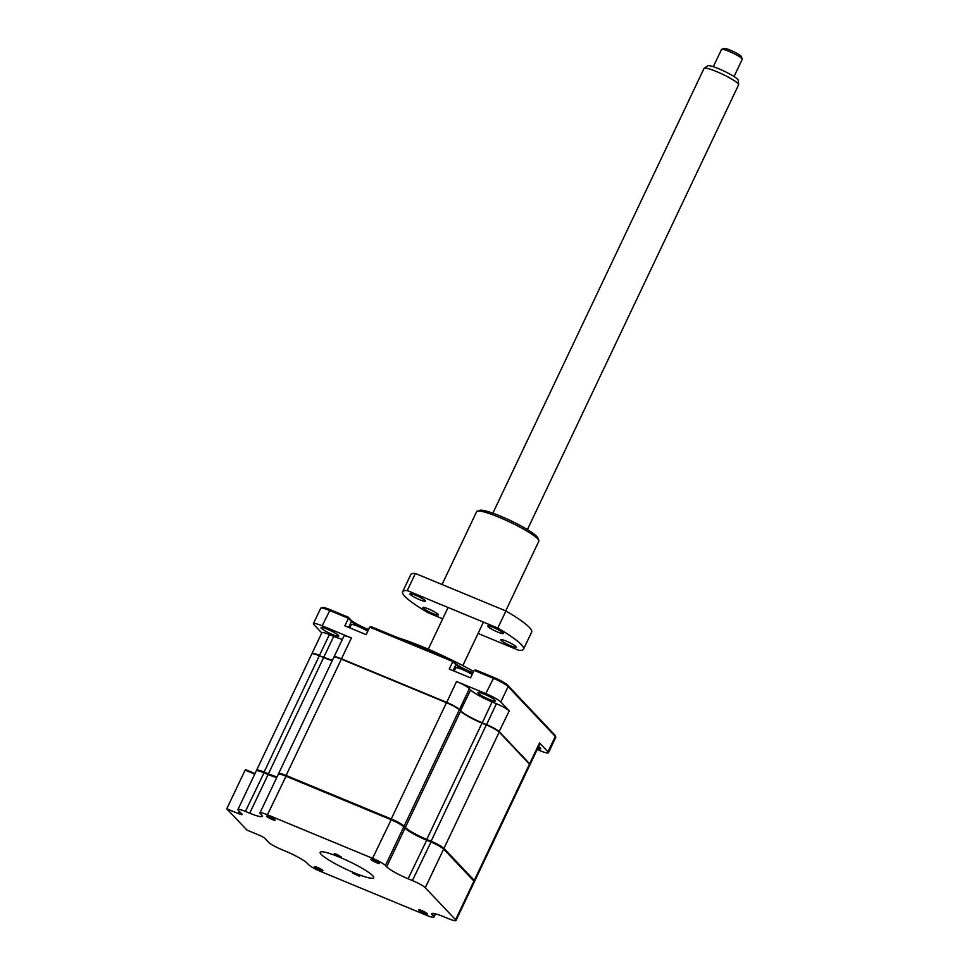 <?xml version="1.0" encoding="UTF-8"?>
<svg xmlns="http://www.w3.org/2000/svg" width="969" height="969" viewBox="0 0 969 969"><rect width="100%" height="100%" fill="white"/><g stroke="black" fill="none" stroke-linecap="round" stroke-linejoin="round"><path stroke-width="1.45" d="M317.457 867.412A4.784 0.666 -154.6 0 0 314.344 866.637A4.784 0.666 -154.6 0 0 319.855 869.944A4.784 0.666 -154.6 0 0 322.98 870.731A4.784 0.666 -154.6 0 0 317.457 867.412M374.046 860.121A4.784 0.666 -154.6 0 0 370.921 859.333A4.784 0.666 -154.6 0 0 376.444 862.652A4.784 0.666 -154.6 0 0 379.557 863.44A4.784 0.666 -154.6 0 0 374.046 860.121M421.854 910.642A4.784 0.666 -154.6 0 0 418.729 909.867A4.784 0.666 -154.6 0 0 424.252 913.186A4.784 0.666 -154.6 0 0 427.365 913.961A4.784 0.666 -154.6 0 0 421.854 910.642M355.102 873.65L352.546 873.008L359.632 876.376L355.102 873.65M339.513 857.177A29.639 4.155 -154.6 0 0 320.182 852.32A29.639 4.155 -154.6 0 0 354.388 872.887A29.639 4.155 -154.6 0 0 373.719 877.744A29.639 4.155 -154.6 0 0 339.513 857.177M336.824 854.331L334.269 853.689L338.799 856.414L341.354 857.056L336.824 854.331M269.648 816.891A4.784 0.666 -154.6 0 0 266.536 816.104A4.784 0.666 -154.6 0 0 272.047 819.423A4.784 0.666 -154.6 0 0 275.172 820.21A4.784 0.666 -154.6 0 0 269.648 816.891M254.738 774.122L245.121 770.137L245.629 769.652L255.017 773.541M226.77 808.788L246.901 830.07L258.553 834.903A5.741 0.799 25.4 0 1 264.973 838.488L268.619 842.34A11.471 1.611 -154.6 0 0 281.482 849.51L285.807 851.303A19.126 2.677 25.4 0 1 307.234 863.258L308.481 864.578A11.471 1.611 -154.6 0 0 321.333 871.749L426.457 915.281A11.471 1.611 -154.6 0 0 433.942 917.159A11.471 1.611 -154.6 0 0 433.567 916.371L432.319 915.063A19.126 2.677 25.4 0 1 431.677 913.743A19.126 2.677 25.4 0 1 444.153 916.88L448.477 918.673A11.471 1.611 -154.6 0 0 455.963 920.55A11.471 1.611 -154.6 0 0 455.587 919.763L425.282 887.737A11.471 1.611 -154.6 0 0 412.419 880.555L408.094 878.774A19.126 2.677 25.4 0 1 386.667 866.807L385.42 865.499A11.471 1.611 -154.6 0 0 372.568 858.316L267.444 814.784A11.471 1.611 -154.6 0 0 259.946 812.906A11.471 1.611 -154.6 0 0 260.334 813.694L261.582 815.014A19.126 2.677 25.4 0 1 262.224 816.322A19.126 2.677 25.4 0 1 249.748 813.185L245.423 811.404A11.471 1.611 -154.6 0 0 237.938 809.515A11.471 1.611 -154.6 0 0 238.313 810.302L241.959 814.154A5.741 0.799 25.4 0 1 242.153 814.554A5.741 0.799 25.4 0 1 238.41 813.609L226.77 808.788L245.121 770.137M276.734 777.562A19.126 2.677 25.4 0 1 268.098 774.534L268.619 774.061L264.283 772.269A10.707 1.502 -154.6 0 0 257.488 770.367L256.482 770.706A11.471 1.611 -154.6 0 0 256.288 770.864L237.938 809.515M276.977 777.041A19.889 2.786 25.4 0 1 268.619 774.061M455.963 920.55L474.325 881.899A11.471 1.611 -154.6 0 0 474.313 881.645L473.95 880.651A10.707 1.502 -154.6 0 0 473.599 880.155L443.293 848.117A10.707 1.502 -154.6 0 0 431.29 841.431L426.966 839.639A19.889 2.786 25.4 0 1 404.679 827.199L403.431 825.879A10.707 1.502 -154.6 0 0 391.428 819.193L286.303 775.648A10.707 1.502 -154.6 0 0 279.508 773.746L278.503 774.098A11.471 1.611 -154.6 0 0 278.309 774.255L259.946 812.906M474.313 881.645A11.471 1.611 -154.6 0 0 473.938 881.112L443.632 849.086A11.471 1.611 -154.6 0 0 430.769 841.904L426.445 840.123A19.126 2.677 25.4 0 1 405.018 828.156L403.77 826.848A11.471 1.611 -154.6 0 0 390.919 819.665L285.794 776.133A11.471 1.611 -154.6 0 0 278.503 774.098M249.748 813.185L268.098 774.534L263.774 772.753A11.471 1.611 -154.6 0 0 256.482 770.706M245.423 811.404L264.283 772.269M397.435 637.541A72.857 10.211 25.4 0 1 452.244 660.252M452.656 660.446A72.857 10.211 25.4 0 1 473.599 671.432M478.238 693.271A9.751 1.369 -154.6 0 0 487.673 698.722A9.751 1.369 -154.6 0 0 495.534 700.962A9.751 1.369 -154.6 0 0 495.207 700.296A9.751 1.369 -154.6 0 0 485.784 694.846A9.751 1.369 -154.6 0 0 477.911 692.593A9.751 1.369 -154.6 0 0 478.238 693.271M537.722 748.383A9.751 1.369 -154.6 0 0 540.738 748.746A9.751 1.369 -154.6 0 0 540.411 748.068A9.751 1.369 -154.6 0 0 538.546 746.627M321.417 628.324A9.751 1.369 -154.6 0 0 330.841 633.774A9.751 1.369 -154.6 0 0 338.714 636.015A9.751 1.369 -154.6 0 0 338.387 635.349A9.751 1.369 -154.6 0 0 328.963 629.898A9.751 1.369 -154.6 0 0 321.09 627.658A9.751 1.369 -154.6 0 0 321.417 628.324M368.608 629.475A13.384 1.877 25.4 0 1 350.972 620.075L348.21 617.168L348.44 618.295L344.867 625.829L366.149 634.647L369.722 627.113L371.502 626.81L452.608 660.398L452.826 661.536L369.722 627.113M459.124 709.671L460.723 710.834A19.126 2.677 -154.6 0 0 482.162 722.801L486.486 724.582A11.471 1.611 25.4 0 1 499.338 731.765L529.643 763.79L539.551 742.92L547.994 751.847A13.384 1.877 25.4 0 1 548.442 752.768L555.746 737.373A13.384 1.877 -154.6 0 0 555.734 737.07A13.384 1.877 -154.6 0 0 555.298 736.452L508.119 686.585A13.384 1.877 -154.6 0 0 493.112 678.215L474.12 670.354L470.546 677.876L449.253 669.058L452.826 661.536L455.878 664.746A12.234 1.72 25.4 0 0 461.595 668.574M472.593 673.564A12.234 1.72 25.4 0 1 470.086 672.607M323.743 657.6L323.803 657.212A19.126 2.677 -154.6 0 0 332.44 660.24M321.781 632.939L313.847 624.545A13.384 1.877 25.4 0 1 313.399 623.636A13.384 1.877 25.4 0 1 322.132 625.829L351.408 637.953L341.5 658.811L446.624 702.343A11.471 1.611 25.4 0 1 459.488 709.526L469.384 688.656L470.631 689.976A19.126 2.677 -154.6 0 0 492.07 701.931L496.394 703.724A11.471 1.611 25.4 0 1 509.246 710.895L498.987 731.91M311.982 653.748A11.471 1.611 25.4 0 1 311.994 653.542L321.902 632.684A11.471 1.611 25.4 0 1 329.387 634.562L333.711 636.354A19.126 2.677 -154.6 0 0 342.348 639.383M334.002 657.139A11.471 1.611 25.4 0 1 334.014 656.934L343.922 636.064A11.471 1.611 25.4 0 1 351.408 637.953M548.442 752.768A13.384 1.877 25.4 0 1 539.709 750.575L537.177 749.521M539.551 742.92A11.471 1.611 25.4 0 1 539.939 743.707L530.031 764.577A11.471 1.611 25.4 0 1 529.873 764.711M460.384 710.98L470.631 689.976M529.292 763.935L529.643 763.79A11.471 1.611 25.4 0 1 530.031 764.577M319.419 655.807L323.803 657.212L333.711 636.354M311.994 653.542A11.471 1.611 25.4 0 1 319.479 655.432L329.387 634.562M334.014 656.934A11.471 1.611 25.4 0 1 341.5 658.811L341.439 659.199M446.564 702.731L456.532 681.486A11.471 1.611 25.4 0 1 469.384 688.656M456.532 681.486L485.808 693.61A13.384 1.877 25.4 0 1 500.803 701.98L509.246 710.895M368.208 630.322A12.234 1.72 25.4 0 1 365.688 629.378M357.198 625.344A12.234 1.72 25.4 0 1 351.481 621.517L348.44 618.295L329.436 610.434A13.384 1.877 -154.6 0 0 320.945 608.06A13.384 1.877 -154.6 0 0 320.703 608.241L313.399 623.636M348.21 617.168L330.211 609.707A12.234 1.72 -154.6 0 0 322.447 607.539L320.945 608.06M555.734 737.07L555.189 735.58A12.234 1.72 -154.6 0 0 554.789 735.011L507.611 685.144A12.234 1.72 -154.6 0 0 493.887 677.488L475.888 670.039L474.12 670.354M472.993 672.716A13.384 1.877 25.4 0 1 455.357 663.305L452.608 660.398M349.773 627.864L351.299 624.642A10.32 1.453 25.4 0 1 352.062 624.46A10.32 1.453 25.4 0 1 358.046 626.337A10.32 1.453 25.4 0 1 367.736 631.328M367.845 631.085A26.769 26.769 0 0 0 362.043 627.185L361.546 626.955A26.127 9.472 129.5 0 0 360.722 626.737L358.336 625.756A26.127 7.449 -84 0 1 358.905 625.865A26.127 7.449 -84 0 1 358.954 625.889L358.978 625.95M474.229 881.415A11.471 1.611 -154.6 0 0 474.64 881.221L529.861 764.916A11.471 1.611 -154.6 0 0 529.486 764.129L499.18 732.104A11.471 1.611 -154.6 0 0 486.317 724.933L481.993 723.14A19.126 2.677 25.4 0 1 460.566 711.185L459.318 709.865A11.471 1.611 -154.6 0 0 446.467 702.695L341.342 659.15A11.471 1.611 -154.6 0 0 333.845 657.273L278.624 773.565A11.471 1.611 -154.6 0 0 278.733 774.013M474.64 881.221A11.471 1.611 -154.6 0 0 474.265 880.421L443.959 848.396A11.471 1.611 -154.6 0 0 431.096 841.225L426.772 839.433A19.126 2.677 25.4 0 1 405.345 827.478L404.097 826.157A11.471 1.611 -154.6 0 0 391.246 818.987L286.121 775.454A11.471 1.611 -154.6 0 0 278.624 773.565M332.282 660.579A19.126 2.677 25.4 0 1 323.646 657.563L319.322 655.771A11.471 1.611 -154.6 0 0 311.836 653.893L256.615 770.185A11.471 1.611 -154.6 0 0 256.712 770.634M277.061 776.884A19.126 2.677 25.4 0 1 268.425 773.856L264.101 772.063A11.471 1.611 -154.6 0 0 256.615 770.185M454.17 671.093L455.696 667.871A10.32 1.453 25.4 0 1 456.46 667.689A10.32 1.453 25.4 0 1 462.431 669.567A10.32 1.453 25.4 0 1 472.121 674.557M472.242 674.315A26.769 26.769 0 0 0 466.428 670.415L465.944 670.197A26.127 9.472 129.5 0 0 465.108 669.967L462.734 668.985A26.127 7.449 -84 0 1 463.303 669.107A26.127 7.449 -84 0 1 463.339 669.119L463.461 669.216M432.816 613.486A8.6 1.211 25.4 0 1 422.884 607.515A8.6 1.211 25.4 0 1 428.492 608.932A8.6 1.211 25.4 0 1 438.424 614.903A8.6 1.211 25.4 0 1 432.816 613.486M419.868 599.811A8.6 1.211 25.4 0 1 409.935 593.84A8.6 1.211 25.4 0 1 415.556 595.245A8.6 1.211 25.4 0 1 425.476 601.216A8.6 1.211 25.4 0 1 419.868 599.811M497.654 632.018A8.6 1.211 25.4 0 1 487.722 626.047A8.6 1.211 25.4 0 1 493.342 627.464A8.6 1.211 25.4 0 1 503.274 633.435A8.6 1.211 25.4 0 1 497.654 632.018M510.602 645.705A8.6 1.211 25.4 0 1 500.67 639.734A8.6 1.211 25.4 0 1 506.29 641.139A8.6 1.211 25.4 0 1 516.211 647.11A8.6 1.211 25.4 0 1 510.602 645.705M505.733 610.894L538.837 541.174A34.424 4.821 -154.6 0 0 538.812 540.411A34.424 4.821 -154.6 0 0 499.108 517.289A34.424 4.821 -154.6 0 0 477.257 511.184A34.424 4.821 -154.6 0 0 476.651 511.644L442.046 584.513M477.257 511.184L479.764 510.312A32.51 4.554 25.4 0 1 500.404 516.089A32.51 4.554 25.4 0 1 537.892 537.916L538.812 540.411M402.619 591.768L410.747 574.665A66.922 9.387 -154.6 0 1 415.374 573.466L407.246 590.569A66.922 9.387 -154.6 0 0 402.619 591.768A66.922 9.387 -154.6 0 0 428.346 612.868L442.7 618.816M415.374 573.466L505.927 610.979A66.922 9.387 -154.6 0 1 531.654 632.079L523.526 649.182A66.922 9.387 -154.6 0 1 518.899 650.369L478.068 633.46M505.927 610.979L497.812 628.069A66.922 9.387 -154.6 0 1 523.526 649.182M407.246 590.569L497.812 628.069M704.197 68.254L707.794 65.795A16.909 2.374 25.4 0 1 721.953 70.131A16.909 2.374 25.4 0 1 737.663 79.313A16.909 2.374 25.4 0 1 738.245 80.257L738.62 84.606A19.126 2.677 -154.6 0 0 737.966 83.528A19.126 2.677 -154.6 0 0 720.197 73.147A19.126 2.677 -154.6 0 0 704.197 68.254A19.126 2.677 -154.6 0 0 704.039 68.424L492.858 513.17M734.054 76.551L742.23 59.315A11.471 1.611 -154.6 0 0 742.23 59.061A11.471 1.611 -154.6 0 0 741.866 58.54A11.471 1.611 -154.6 0 0 731.51 52.447A11.471 1.611 -154.6 0 0 721.711 49.31A11.471 1.611 -154.6 0 0 721.505 49.467L713.317 66.704M721.711 49.31L724.218 48.45A9.557 1.344 25.4 0 1 732.382 51.066A9.557 1.344 25.4 0 1 741.006 56.129A9.557 1.344 25.4 0 1 741.309 56.565L742.23 59.061M527.402 529.571L738.584 84.824A19.126 2.677 -154.6 0 0 738.62 84.606M238.41 813.609L239.428 811.477M267.444 814.784L286.303 775.648M372.568 858.316L391.428 819.193M385.42 865.499L403.77 826.848L403.431 825.879M386.667 866.807L405.018 828.156L404.679 827.199M408.094 878.774L426.966 839.639M455.587 919.763L473.938 881.112L473.599 880.155M425.282 887.737L443.632 849.086L443.293 848.117M412.419 880.555L431.29 841.431M433.567 916.371L434.839 913.694M432.319 915.063L433.095 913.416M453.08 670.645L455.878 664.746L455.357 663.305M486.426 724.969L496.394 703.724M492.07 701.931L482.102 723.177M500.803 701.98L508.119 686.585L507.611 685.144M485.808 693.61L493.887 677.488M547.994 751.847L555.298 736.452L554.789 735.011M350.972 620.075L351.481 621.517L348.683 627.403M322.132 625.829L330.211 609.707M474.265 880.421L529.486 764.129M443.959 848.396L499.18 732.104M264.101 772.063L319.322 655.771M268.425 773.856L323.646 657.563M286.121 775.454L341.342 659.15M391.246 818.987L446.467 702.695M404.097 826.157L459.318 709.865M405.345 827.478L460.566 711.185M426.772 839.433L481.993 723.14M431.096 841.225L486.317 724.933M433.942 917.159L435.517 913.852M358.905 625.865A26.769 26.769 0 0 0 352.062 624.46M463.303 669.107A26.769 26.769 0 0 0 456.46 667.689M448.078 607.478L428.262 649.206M483.458 622.134L462.819 665.606"/></g></svg>

